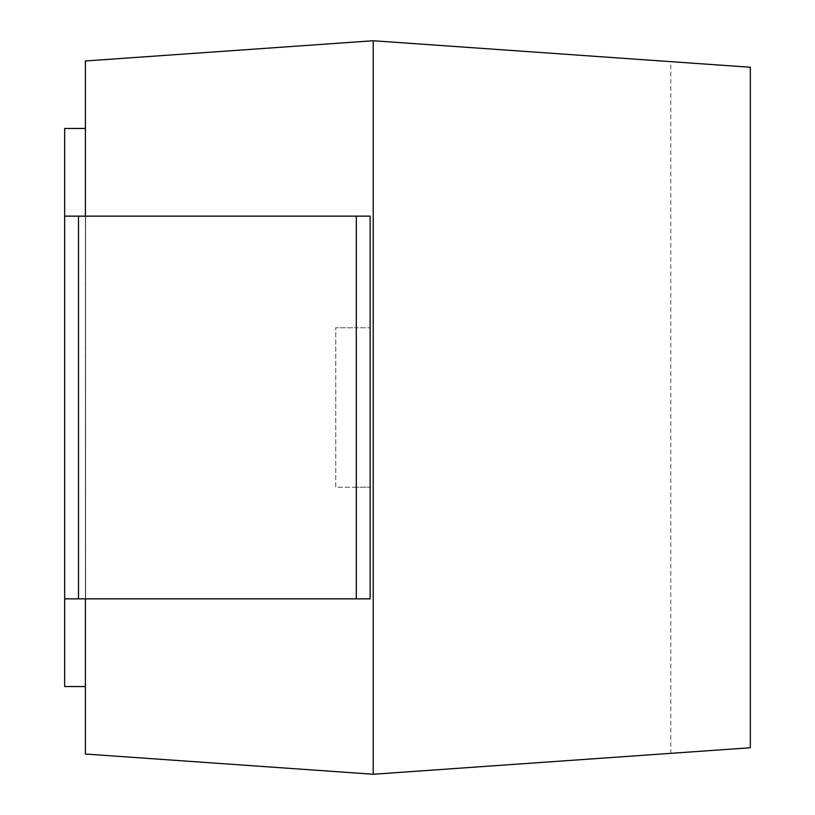 <?xml version="1.0" encoding="UTF-8"?>
<svg xmlns="http://www.w3.org/2000/svg" width="815" height="815" viewBox="0 0 815 815"><rect width="100%" height="100%" fill="white"/><g stroke="black" fill="none" stroke-linecap="round" stroke-linejoin="round"><path stroke-width="0.61" stroke-dasharray="4.08 3.06" d="M356.308 216.148L78.485 216.148L78.485 598.852L64.67 598.852L64.67 216.148L64.67 598.852L370.132 598.852L370.132 216.148L370.132 327.773L370.132 216.148L85.606 216.148L85.606 598.852L85.606 216.148L370.132 216.148L356.308 216.148L356.308 327.773L370.132 327.773L335.749 327.773L356.308 327.773M78.485 216.148L64.67 216.148L85.606 216.148L85.606 598.852L85.402 60.972L373.219 40.75L750.33 67.248L750.33 747.752L670.796 753.335L670.796 61.665M373.219 40.75L373.219 774.25L85.402 754.028L85.402 216.148L85.402 598.852L370.132 598.852L78.485 598.852M85.402 128.454L85.402 686.546L85.402 128.454L64.67 128.454L64.67 686.546L85.402 686.546M85.402 216.148L64.67 216.148L64.67 598.852L85.402 598.852M373.219 774.25L670.796 753.335M750.33 721.255L750.126 93.745L750.33 721.255M64.67 216.148L64.67 598.852M356.308 487.227L335.749 487.227L335.749 327.773L335.749 487.227L370.132 487.227L356.308 487.227L356.308 598.852"/><path stroke-width="1.22" d="M356.308 598.852L64.67 598.852L64.67 216.148L370.132 216.148L370.132 598.852L356.308 598.852L356.308 216.148M85.402 216.148L85.402 60.972L373.219 40.75L373.219 774.25L750.33 747.752L750.33 67.248L373.219 40.75M85.402 598.852L85.402 754.028L373.219 774.25M64.67 216.148L64.67 128.454L85.402 128.454M64.67 598.852L64.67 686.546L85.402 686.546M78.485 598.852L78.485 216.148"/></g></svg>
